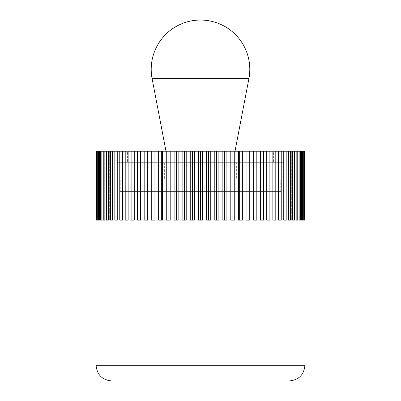 <?xml version="1.0" encoding="UTF-8"?>
<svg xmlns="http://www.w3.org/2000/svg" width="401" height="401" viewBox="0 0 401 401"><rect width="100%" height="100%" fill="white"/><g stroke="black" fill="none" stroke-linecap="round" stroke-linejoin="round"><path stroke-width="0.3" stroke-dasharray="2 1.5" d="M96.095 220.134L98.16 220.134L96.095 220.134L96.095 151.212L98.16 151.212L96.095 151.212L96.255 220.134L96.576 220.134L96.576 151.212L98.476 151.212L96.255 151.212M97.057 151.212L97.057 220.134L97.704 220.134L97.704 151.212L99.423 151.212L96.576 151.212M98.496 151.212L98.496 220.134L99.463 220.134L99.463 151.212L100.987 151.212L97.704 151.212M100.566 151.212L100.566 220.134L101.844 220.134L101.844 151.212L103.172 151.212L99.463 151.212M103.247 151.212L103.247 220.134L104.831 220.134L104.831 151.212L105.949 151.212L101.844 151.212M106.536 151.212L106.536 220.134L108.41 220.134L108.41 151.212L109.318 151.212L104.831 151.212M110.4 151.212L110.4 220.134L112.561 220.134L112.561 151.212L113.242 151.212L108.41 151.212M114.816 151.212L114.816 220.134L117.247 220.134L117.247 151.212L117.709 151.212L112.561 151.212M119.764 151.212L119.764 220.134L122.45 220.134L122.681 151.212L117.247 151.212M125.212 151.212L125.212 220.134L128.135 220.134L128.135 151.212L122.45 151.212M131.122 151.212L131.122 220.134L134.265 220.134L134.265 151.212L128.135 151.212L128.135 220.134L128.135 151.212M137.458 151.212L137.458 220.134L140.806 220.134L140.806 151.212L134.265 151.212M144.185 151.212L144.185 220.134L147.713 220.134L147.713 151.212L140.806 151.212M151.257 151.212L151.257 220.134L154.941 220.134L154.941 151.212L147.713 151.212M158.636 151.212L158.636 220.134L162.455 220.134L162.455 151.212L154.941 151.212M166.27 151.212L166.27 220.134L170.204 220.134L170.204 151.212L162.455 151.212M174.114 151.212L174.114 220.134L178.139 220.134L178.139 151.212L170.204 151.212M182.124 151.212L182.124 220.134L186.209 220.134L186.209 151.212L178.139 151.212M190.244 151.212L190.244 220.134L194.37 220.134L194.37 151.212L186.209 151.212M198.43 151.212L198.43 220.134L202.57 220.134L202.57 151.212L194.37 151.212M206.63 151.212L206.63 220.134L210.756 220.134L210.756 151.212L202.57 151.212M214.791 151.212L214.791 220.134L218.876 220.134L218.876 151.212L210.756 151.212M222.861 151.212L222.861 220.134L226.886 220.134L226.886 151.212L218.876 151.212M230.796 151.212L230.796 220.134L234.73 220.134L234.73 151.212L226.886 151.212M238.545 151.212L238.545 220.134L242.364 220.134L242.364 151.212L234.73 151.212M246.059 151.212L246.059 220.134L249.743 220.134L249.743 151.212L242.364 151.212M253.287 151.212L253.287 220.134L256.815 220.134L256.815 151.212L249.743 151.212M260.194 151.212L260.194 220.134L263.542 220.134L263.542 151.212L256.815 151.212M266.735 151.212L266.735 220.134L269.878 220.134L269.878 151.212L263.542 151.212M272.865 151.212L272.865 220.134L275.788 220.134L272.865 220.134L272.865 151.212L272.865 220.134L275.788 220.134L275.788 151.212L269.878 151.212M278.55 151.212L278.55 220.134L281.236 220.134L281.236 151.212L275.788 151.212M283.753 151.212L283.291 151.212L283.753 151.212L283.753 220.134L286.184 220.134L286.184 151.212L281.236 151.212M288.439 151.212L287.758 151.212L288.439 151.212L288.439 220.134L290.6 220.134L290.6 151.212L286.184 151.212M292.59 151.212L291.682 151.212L292.59 151.212L292.59 220.134L294.464 220.134L294.464 151.212L290.6 151.212M296.169 151.212L295.051 151.212L296.169 151.212L296.169 220.134L297.753 220.134L297.753 151.212L294.464 151.212M299.156 151.212L297.828 151.212L299.156 151.212L299.156 220.134L300.434 220.134L300.434 151.212L297.753 151.212M301.537 151.212L300.013 151.212L301.537 151.212L301.537 220.134L302.504 220.134L302.504 151.212L300.434 151.212M303.296 151.212L301.577 151.212L303.296 151.212L303.296 220.134L303.943 220.134L303.943 151.212L302.504 151.212M304.424 151.212L302.524 151.212L304.424 151.212L304.424 220.134L302.524 220.134L302.524 151.212L303.943 151.212M304.424 220.134L304.745 220.134L304.745 151.212L302.524 151.212L302.524 220.134L304.745 220.134M304.905 220.134L302.84 220.134L304.905 220.134L304.905 151.212L302.84 151.212L304.745 151.212M116.957 357.978L284.043 357.978L116.957 357.978L116.957 162.696L284.043 162.696L116.957 162.696L116.957 179.929L284.043 179.929L284.043 162.696L284.043 357.978M273.597 162.696L127.403 162.696L127.403 151.212L273.597 151.212L273.597 162.696L127.403 162.696M273.597 151.212L127.403 151.212M303.296 220.134L301.577 220.134L301.577 151.212L301.577 220.134L303.943 220.134M301.537 220.134L300.013 220.134L300.013 151.212L300.013 220.134L302.504 220.134M299.156 220.134L297.828 220.134L297.828 151.212L297.828 220.134L300.434 220.134M296.169 220.134L295.051 220.134L295.051 151.212L295.051 220.134L297.753 220.134M292.59 220.134L291.682 220.134L291.682 151.212L291.682 220.134L294.464 220.134M288.439 220.134L287.758 220.134L287.758 151.212L287.758 220.134L290.6 220.134M283.753 220.134L283.291 220.134L283.291 151.212L283.291 220.134L286.184 220.134M278.55 220.134L278.319 151.212L278.319 220.134L281.236 220.134M266.966 220.134L269.878 220.134L266.735 220.134L266.966 151.212M260.655 220.134L263.542 220.134L260.194 220.134L260.655 220.134L260.655 151.212M253.973 220.134L256.815 220.134L253.287 220.134L253.973 220.134L253.973 151.212M246.961 220.134L249.743 220.134L246.059 220.134L246.961 220.134L246.961 151.212M239.663 220.134L242.364 220.134L238.545 220.134L239.663 220.134L239.663 151.212M232.124 220.134L234.73 220.134L230.796 220.134L232.124 220.134L232.124 151.212M224.39 220.134L226.886 220.134L222.861 220.134L224.39 220.134L224.39 151.212M216.51 220.134L218.876 220.134L214.791 220.134L216.51 220.134L216.51 151.212M208.53 220.134L210.756 220.134L206.63 220.134L208.53 220.134L208.53 151.212M200.5 220.134L202.57 220.134L198.43 220.134L200.5 220.134L200.5 151.212M192.47 220.134L190.244 220.134L192.47 220.134L192.47 151.212M184.49 220.134L182.124 220.134L184.49 220.134L184.49 151.212M176.61 220.134L174.114 220.134L176.61 220.134L176.61 151.212M168.876 220.134L166.27 220.134L168.876 220.134L168.876 151.212M161.337 220.134L158.636 220.134L161.337 220.134L161.337 151.212M154.039 220.134L151.257 220.134L154.039 220.134L154.039 151.212M147.027 220.134L144.185 220.134L147.027 220.134L147.027 151.212M140.345 220.134L137.458 220.134L140.345 220.134L140.345 151.212M134.034 220.134L131.122 220.134L134.034 220.134L134.034 151.212M125.212 220.134L128.135 220.134L125.212 220.134M122.45 220.134L122.681 151.212L122.681 220.134L119.764 220.134M117.247 220.134L117.709 220.134L117.709 151.212L117.709 220.134L114.816 220.134M112.561 220.134L113.242 220.134L113.242 151.212L113.242 220.134L110.4 220.134M108.41 220.134L109.318 220.134L109.318 151.212L109.318 220.134L106.536 220.134M104.831 220.134L105.949 220.134L105.949 151.212L105.949 220.134L103.247 220.134M101.844 220.134L103.172 220.134L103.172 151.212L103.172 220.134L100.566 220.134M99.463 220.134L100.987 220.134L100.987 151.212L100.987 220.134L98.496 220.134M97.704 220.134L99.423 220.134L99.423 151.212L99.423 220.134L97.057 220.134M96.576 220.134L98.476 220.134L98.476 151.212L98.476 220.134L96.255 220.134M98.16 220.134L98.16 151.212M302.84 220.134L302.84 151.212M200.5 380.95L289.261 380.95M235.001 151.212L165.999 151.212L165.999 179.929L235.001 179.929L235.001 151.212L165.999 151.212M248.911 78.611L152.089 78.611M280.75 191.412L280.75 179.929L120.25 179.929L120.25 191.412L280.75 191.412L120.25 191.412M120.25 179.929L280.75 179.929M235.001 179.929L165.999 179.929M284.043 162.696L116.957 162.696L284.043 162.696M236.645 179.929L164.355 179.929L164.355 162.696L236.645 162.696L236.645 179.929L164.355 179.929M236.645 162.696L164.355 162.696M284.043 179.929L116.957 179.929M304.925 365.286L96.075 365.286"/><path stroke-width="0.6" d="M96.075 220.134L96.075 365.286L304.925 365.286L304.925 220.134M200.5 380.95L289.261 380.95C298.78 380.023 303.998 374.8 304.925 365.286M304.424 220.134L304.424 151.212L304.745 151.212L304.745 220.134L304.424 220.134L304.745 220.134M304.745 151.212L304.905 220.134M96.095 220.134L96.095 151.212L304.424 151.212M303.943 151.212L303.943 220.134L303.296 220.134L303.296 151.212M303.943 220.134L303.296 220.134M302.504 151.212L302.504 220.134L301.537 220.134L301.537 151.212M302.504 220.134L301.537 220.134M300.434 151.212L300.434 220.134L299.156 220.134L299.156 151.212M300.434 220.134L299.156 220.134M297.753 151.212L297.753 220.134L296.169 220.134L296.169 151.212M297.753 220.134L296.169 220.134M294.464 151.212L294.464 220.134L292.59 220.134L292.59 151.212M294.464 220.134L292.59 220.134M290.6 151.212L290.6 220.134L288.439 220.134L288.439 151.212M290.6 220.134L288.439 220.134M286.184 151.212L286.184 220.134L283.753 220.134L283.753 151.212M286.184 220.134L283.753 220.134M281.236 151.212L281.236 220.134L278.55 220.134L278.55 151.212M281.236 220.134L278.55 220.134M275.788 151.212L275.788 220.134L272.865 220.134L272.865 151.212M269.878 151.212L269.878 220.134L266.735 220.134L266.735 151.212M266.966 220.134L266.966 151.212M263.542 151.212L263.542 220.134L260.194 220.134L260.194 151.212M260.655 220.134L260.655 151.212M256.815 151.212L256.815 220.134L253.287 220.134L253.287 151.212M253.973 220.134L253.973 151.212M249.743 151.212L249.743 220.134L246.059 220.134L246.059 151.212M246.961 220.134L246.961 151.212M242.364 151.212L242.364 220.134L238.545 220.134L238.545 151.212M239.663 220.134L239.663 151.212M234.73 151.212L234.73 220.134L230.796 220.134L230.796 151.212M232.124 220.134L232.124 151.212M226.886 151.212L226.886 220.134L222.861 220.134L222.861 151.212M224.39 220.134L224.39 151.212M218.876 151.212L218.876 220.134L214.791 220.134L214.791 151.212M216.51 220.134L216.51 151.212M210.756 151.212L210.756 220.134L206.63 220.134L206.63 151.212M208.53 220.134L208.53 151.212M202.57 151.212L202.57 220.134L198.43 220.134L198.43 151.212M200.5 220.134L200.5 151.212M194.37 151.212L194.37 220.134L190.244 220.134L190.244 151.212M192.47 220.134L192.47 151.212M186.209 151.212L186.209 220.134L182.124 220.134L182.124 151.212M184.49 220.134L184.49 151.212M178.139 151.212L178.139 220.134L174.114 220.134L174.114 151.212M176.61 220.134L176.61 151.212M170.204 151.212L170.204 220.134L166.27 220.134L166.27 151.212M168.876 220.134L168.876 151.212M162.455 151.212L162.455 220.134L158.636 220.134L158.636 151.212M161.337 220.134L161.337 151.212M154.941 151.212L154.941 220.134L151.257 220.134L151.257 151.212M154.039 220.134L154.039 151.212M147.713 151.212L147.713 220.134L144.185 220.134L144.185 151.212M147.027 220.134L147.027 151.212M140.806 151.212L140.806 220.134L137.458 220.134L137.458 151.212M140.345 220.134L140.345 151.212M134.265 151.212L134.265 220.134L131.122 220.134L131.122 151.212M134.034 220.134L134.034 151.212M128.135 151.212L128.135 220.134L125.212 220.134L125.212 151.212M119.764 220.134L122.45 220.134L119.764 220.134L119.764 151.212M122.45 151.212L122.45 220.134M114.816 220.134L117.247 220.134L114.816 220.134L114.816 151.212M117.247 151.212L117.247 220.134M110.4 220.134L112.561 220.134L110.4 220.134L110.4 151.212M112.561 151.212L112.561 220.134M106.536 220.134L108.41 220.134L106.536 220.134L106.536 151.212M108.41 151.212L108.41 220.134M103.247 220.134L104.831 220.134L103.247 220.134L103.247 151.212M104.831 151.212L104.831 220.134M100.566 220.134L101.844 220.134L100.566 220.134L100.566 151.212M101.844 151.212L101.844 220.134M98.496 220.134L99.463 220.134L98.496 220.134L98.496 151.212M99.463 151.212L99.463 220.134M97.057 220.134L97.704 220.134L97.057 220.134L97.057 151.212M97.704 151.212L97.704 220.134M96.255 220.134L96.576 220.134L96.255 220.134L96.255 151.212M96.576 151.212L96.576 220.134M235.001 151.212L248.911 78.611A49.288 49.288 0 0 0 200.5 20.05A49.288 49.288 0 0 0 152.089 78.611L165.999 151.212M152.089 78.611L248.911 78.611M96.075 365.286C97.002 374.8 102.22 380.023 111.739 380.95"/></g></svg>
